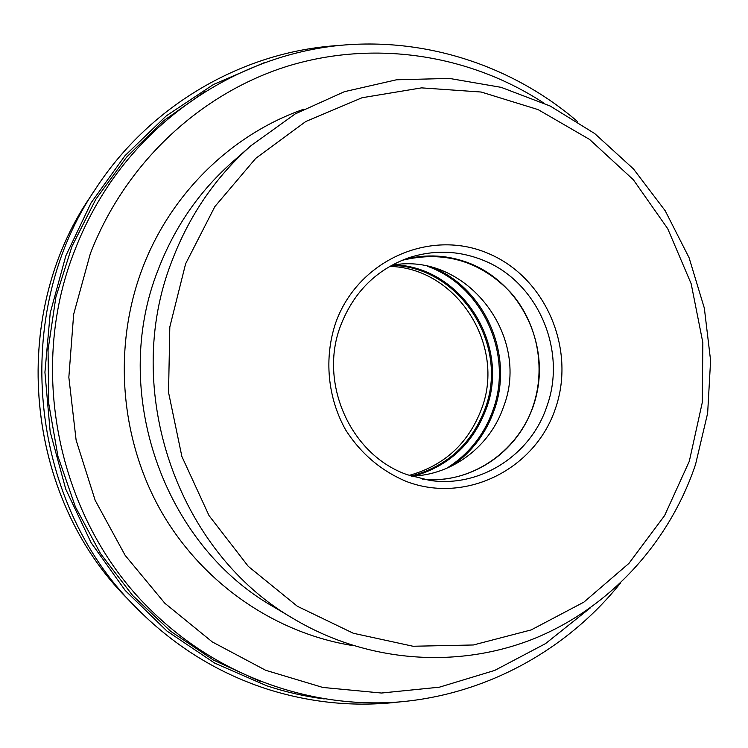 <?xml version="1.0" encoding="UTF-8"?>
<svg xmlns="http://www.w3.org/2000/svg" width="748" height="748" viewBox="0 0 748 748"><rect width="100%" height="100%" fill="white"/><g stroke="black" fill="none" stroke-linecap="round" stroke-linejoin="round"><path stroke-width="1.12" d="M338.797 45.488C244.4 51.182 151.395 103.72 96.193 187.926C10.566 312.486 27.994 499.982 135.126 606.619C172.461 644.701 215.639 671.919 264.652 688.282C309.307 702.783 354.365 707.327 399.825 701.905M158.071 269.963C174.34 227.523 198.987 191.666 232.011 162.381L250.786 145.841C215.723 176.93 189.534 215.069 172.208 260.267L172.162 260.398C120.68 390.11 177.772 553.174 294.815 619.484L273.319 606.693C163.204 544.245 109.732 391.597 158.071 269.963M555.39 408.679C535.25 468.968 466.453 504.068 406.828 481.656C381.471 471.109 361.106 453.914 345.744 430.072C327.54 397.665 323.828 357.89 335.73 322.687C357.909 260.323 429.866 228.654 487.425 253.105C545.329 276.657 576.381 348.708 555.39 408.679M407.305 474.728C350.887 455.336 318.283 383.387 340.639 325.604C353.711 292.038 376.496 269.392 408.997 257.686C434.018 249.654 458.683 250.487 482.984 260.182C537.634 281.482 567.339 350.298 546.881 406.314C530.846 455.111 479.992 488.079 429.707 480.394L407.305 474.728M424.069 479.449C476.579 484.031 526.218 445.004 536.98 392.691C548.2 340.471 519.206 283.445 470.632 263.707C448.781 254.965 426.454 253.609 403.639 259.649M401.863 260.379C443.957 250.197 480.179 260.865 510.538 292.356C537.382 322.706 546.236 367.857 532.987 406.398C517.672 452.718 470.174 484.601 422.199 479.066M411.381 476.149C452.493 475.12 490.267 446.182 503.563 406.725C531.22 335.796 465.985 251.328 391.774 265.241M409.175 475.401C444.321 465.602 468.472 443.377 481.609 408.735C505.919 345.324 456.944 268.036 389.736 266.382M127.833 599.092C24.796 496.476 8.069 316.526 90.424 196.677C8.041 316.647 24.749 496.363 127.833 599.092L135.126 606.619M265.016 62.336L213.554 84.449L166.337 115.828L125.01 155.678L91.069 202.848L65.815 255.863L50.219 312.991L44.927 372.289L50.163 431.708L65.759 489.183L91.116 542.721L125.271 590.527L166.963 631.06L214.648 663.093L266.662 685.757C285.54 691.994 304.726 696.388 324.202 698.931M260.052 681.372L213.591 660.138L170.722 631.312L132.667 595.53L100.569 553.679L75.398 506.854L57.942 456.317L48.732 403.499L48.05 349.877L55.894 296.993L71.995 246.326L95.828 199.277L126.636 157.099L163.457 120.858L205.204 91.424M577.428 121.485C512.408 65.6 424.761 36.624 337.451 45.628C250.318 55.174 166.589 103.467 113.098 178.66C97.343 200.997 84.487 225.101 74.529 250.973C26.189 372.878 59.672 523.862 153.443 612.612L147.852 607.189M590.331 607.89L545.544 643.607L494.699 670.423L439.385 687.188L381.415 693.031L322.799 687.44L265.69 670.292L212.301 641.934L164.794 603.206L125.187 555.418L95.183 500.356L76.118 440.17L68.844 377.282L73.659 314.272L90.312 253.694C125.14 163.26 200.155 93.668 287.092 66.329C374.309 39.438 469.37 54.482 543.366 102.766M303.473 109.32C231.59 134.388 170.31 193.816 142.083 269.271C112.798 347.231 119.998 438.805 161.166 511.323C202.68 583.683 275.526 633.434 353.337 645.664M689.319 461.245L702.25 402.63L702.849 342.631L691.18 283.782L667.702 228.664L633.369 179.772L589.546 139.409L538.083 109.601L481.216 92.032L421.573 87.871L362.06 97.736L305.754 121.522L255.732 158.361L214.863 206.588L185.616 263.773L169.815 326.979L168.543 392.41L181.876 456.486L209.019 515.568L248.299 566.386L297.349 606.263L353.308 633.257L413.036 646.253L473.353 644.982L531.202 629.91L583.861 602.149L628.946 563.375L664.579 515.624L689.319 461.245M452.278 465.733C471.951 451.876 485.882 433.457 494.073 410.502C513.96 356.459 486.322 290.159 433.887 267.934M427.772 266.391C482.974 286.269 513.53 354.664 492.923 410.334C484.012 435.149 468.557 454.504 446.547 468.379M414.439 475.999C449.268 465.742 473.185 443.368 486.209 408.866C510.538 345.239 462.161 267.588 394.813 264.82M391.541 265.362C459.618 266.279 509.706 344.491 485.078 408.707C471.679 443.994 447.024 466.443 411.129 476.065M96.193 187.926L90.424 196.677M113.098 178.66L108.6 185.027M294.815 619.484C368.783 663.149 458.982 668.927 534.811 638.353C610.546 607.273 669.497 542.094 695.509 464.545M250.786 145.841L295.208 113.911L344.407 91.686L396.449 79.793L449.333 78.418L501.169 87.348L550.173 106.02L594.735 133.583L633.472 168.936L665.224 210.796L689.076 257.714L704.345 308.167L710.6 360.545L707.645 413.186L695.547 464.443M620.354 583.216C566.75 650.134 485.948 694.761 398.478 702.007C311.075 708.693 219.884 676.66 153.443 612.612"/></g></svg>

